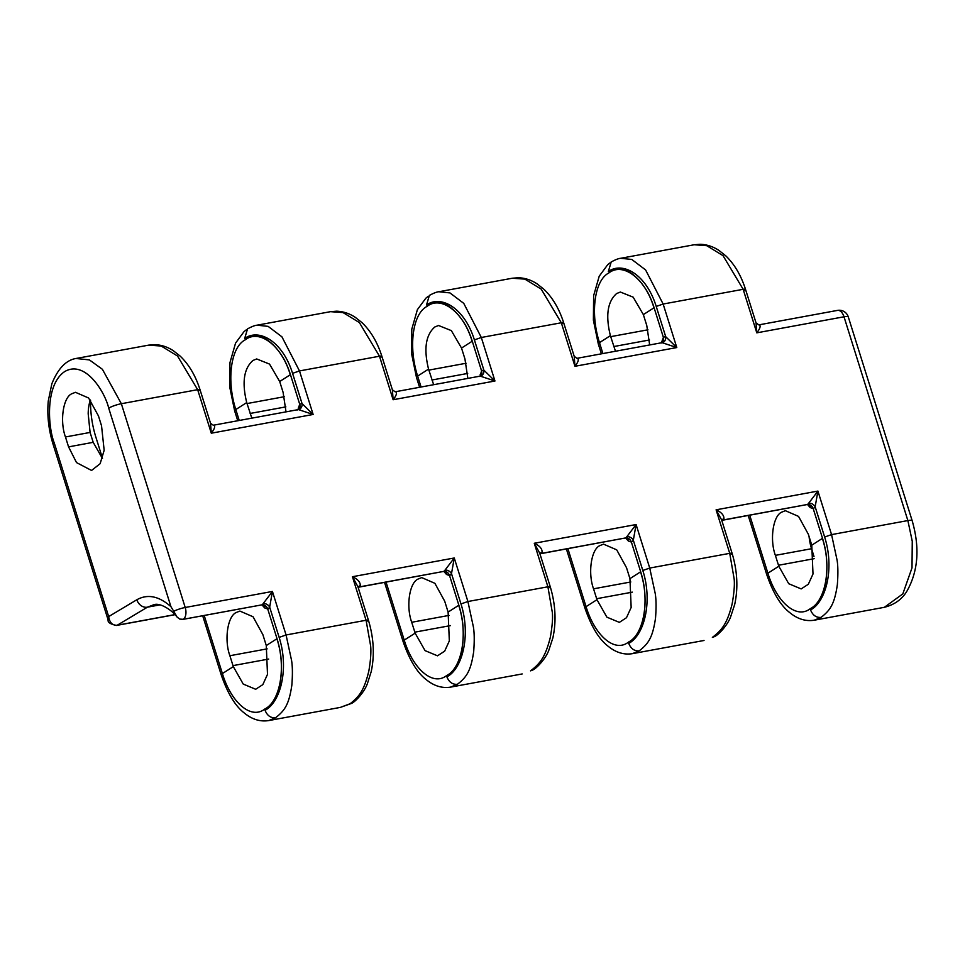<?xml version="1.0" encoding="UTF-8"?>
<svg xmlns="http://www.w3.org/2000/svg" width="965" height="965" viewBox="0 0 965 965"><rect width="100%" height="100%" fill="white"/><g stroke="black" fill="none" stroke-linecap="round" stroke-linejoin="round"><path stroke-width="1.45" d="M179.743 619.096L177.09 617.069L173.736 611.279A9.481 1.665 -17.4 0 1 185.208 607.492A9.481 5.344 79.6 0 1 183.241 619.313L179.743 619.096M76.114 358.498L89.407 359.909L102.386 369.281L121.349 403.72A9.481 1.665 162.6 0 0 108.888 408.05A9.481 1.665 162.6 0 0 108.719 408.159L170.938 606.671L173.736 611.279M210.551 423.285L213.301 425.239A9.481 5.344 79.6 0 1 213.374 425.227L213.301 425.239A5.259 4.343 87.3 0 0 213.784 425.179C215.436 426.241 214.604 428.906 211.299 433.201L210.551 423.285L200.032 389.727C195.545 375.65 188.899 364.432 180.105 356.049L173.374 350.741C167.536 346.905 161.324 344.879 154.738 344.65L148.622 345.144M395.168 391.778A9.481 5.344 79.6 0 1 395.204 391.778L395.131 391.778A5.259 4.343 87.3 0 0 395.614 391.73C397.266 392.779 396.434 395.457 393.129 399.739L379.486 356.218L359.366 322.563L343.045 312.576L330.512 311.671L257.004 325.193L268.113 326.363L281.925 336.821L299.488 370.934L313.13 414.468L298.487 409.594A5.259 4.343 87.3 0 0 302.045 403.599L313.13 414.468L211.299 433.201L197.656 389.679L177.536 356.025L161.215 346.037L148.682 345.132L76.91 358.329C66.525 359.656 58.165 368.135 51.845 383.793L48.274 400.982C46.995 415.264 48.588 429.69 53.075 444.262L108.152 620.013L108.671 616.587C109.552 622.449 112.326 625.344 116.982 625.26L174.894 614.609M662.147 342.684A5.259 4.343 87.3 0 0 665.705 336.689L676.791 347.557L662.147 342.684A9.481 5.344 -100.4 0 0 661.749 342.732L577.034 358.317A9.481 5.344 79.6 0 1 577.034 358.317L576.961 358.329A5.259 4.343 87.3 0 0 577.444 358.268C579.096 359.33 578.264 362.008 574.959 366.29L561.316 322.768L541.196 289.114L524.876 279.126L512.343 278.222L438.834 291.744L449.943 292.914L463.755 303.36L481.318 337.485L494.961 381.006L480.317 376.145A5.259 4.343 87.3 0 0 483.875 370.15L494.961 381.006L393.129 399.739L392.393 389.836L381.863 356.266C377.375 342.201 370.729 330.971 361.935 322.587L355.204 317.28C349.366 313.456 343.154 311.418 336.568 311.188L330.452 311.683M912.154 520.654C919.85 547.276 918.27 570.496 907.402 590.315C902.552 598.939 894.869 604.609 884.362 607.299L902.818 593.897L912.009 567.854L912.263 541.293L907.872 520.569A9.481 1.665 -17.4 0 1 912.154 520.654L848.283 316.882A9.481 1.665 162.6 0 0 844.013 316.785A9.481 5.344 -100.4 0 0 837.536 310.392L758.864 324.867A9.481 5.344 79.6 0 1 758.864 324.867L758.792 324.867A5.259 4.343 87.3 0 0 759.274 324.819C760.927 325.868 760.094 328.546 756.789 332.841L756.053 322.925L745.523 289.355C741.036 275.29 734.389 264.06 725.596 255.677L718.865 250.369C713.026 246.545 706.814 244.507 700.228 244.278L694.112 244.772M236.148 612.546C227.535 616.297 224.097 640.048 229.887 655.73L233.313 666.61L243.228 684.076L255.677 689.275L262.83 684.619L267.498 674.366L266.28 645.549L262.878 634.656L253.047 616.756L239.887 611.062L236.148 612.546M417.978 579.096C409.365 582.848 405.927 606.587 411.717 622.268L415.143 633.149L425.058 650.627L437.507 655.814L444.66 651.158L449.328 640.917L448.11 612.087L444.708 601.207L434.877 583.306L421.717 577.601L417.978 579.096M599.808 545.635C591.195 549.387 587.757 573.138 593.547 588.819L596.973 599.699L606.889 617.166L619.337 622.365L626.49 617.709L631.158 607.455L629.94 578.638L626.538 567.758L616.707 549.845L603.547 544.151L599.808 545.635M781.638 512.186C773.025 515.937 769.587 539.688 775.377 555.357L778.803 566.238L788.719 583.716L801.167 588.915L808.32 584.259L813 574.006L811.77 545.189L808.368 534.296L798.538 516.396L785.377 510.69L781.638 512.186M813.99 556.467L811.553 548.711A34.752 19.577 79.6 0 1 809.08 536.576M652.798 303.866L653.944 307.835C645.452 278.837 623.125 261.768 608.939 272.902C594.114 280.381 590.206 314.071 599.482 342.635L610.387 335.663L615.477 351.248M610.387 335.663C605.441 315.591 607.516 301.55 616.623 293.541L620.374 292.045L633.185 297.172L643.353 314.602L653.944 307.835M714.631 636.526L714.534 636.586C718.816 634.705 727.67 624.886 730.601 616.949L734.691 604.5C738.261 588.119 737.405 571.087 732.109 553.391L721.603 519.833L716.102 509.822L817.922 491.076L815.16 506.758A5.259 3.812 35.2 0 0 808.634 503.272L817.922 491.076L831.565 534.61L907.872 520.569L844.013 316.785L756.789 332.841L743.159 289.307L723.026 255.653L706.706 245.665L694.173 244.76L620.664 258.294L631.773 259.452L645.585 269.911L663.148 304.035L676.791 347.557L574.959 366.29L574.223 356.375L563.693 322.817C559.205 308.74 552.559 297.522 543.765 289.138L537.035 283.831C531.196 279.995 524.984 277.968 518.398 277.739L512.282 278.234M470.968 337.316L472.114 341.296C463.622 312.298 441.294 295.23 427.109 306.351C412.284 313.83 408.376 347.521 417.64 376.085L428.556 369.113L433.647 384.697M428.556 369.113C423.611 349.053 425.686 335.012 434.793 326.99L438.544 325.494L451.355 330.621L461.523 348.063L472.114 341.296M289.138 370.777L290.284 374.746C281.792 345.747 259.464 328.679 245.279 339.813C230.454 347.291 226.546 380.982 235.81 409.534L246.726 402.574L251.817 418.159M246.726 402.574C241.781 382.502 243.856 368.461 252.963 360.452L256.714 358.956L269.524 364.082L279.693 381.513L290.284 374.746M102.519 458.291A34.752 19.577 79.6 0 1 101.904 457.543L93.195 442.332L90.095 432.441L88.189 413.792A34.752 19.577 79.6 0 1 90.348 399.993M71.724 393.792C63.111 397.544 59.661 421.295 65.463 436.976L68.563 446.867L76.512 462.585L91.554 470.462L100.143 463.683L104.16 450.293L101.542 425.794L98.442 415.903L88.611 398.002L75.463 392.309L71.724 393.792M177.09 617.069C172.494 610.58 160.516 602.534 154.098 604.621L147.416 607.178A9.481 7.865 -120.9 0 1 136.849 599.748C147.609 593.764 158.972 596.068 170.938 606.671M90.577 400.294A66.862 37.659 -100.4 0 0 95.897 437.254L102.471 458.242M299.174 409.184L298.209 409.594L298.269 408.267L299.741 404.323A14.74 8.299 79.6 0 1 302.045 403.599L292.564 373.346C282.769 341.526 259.283 328.004 244.688 338.425A57.381 32.328 79.6 0 1 251.19 335.904A57.381 32.328 79.6 0 1 263.481 337.654C271.105 341.719 277.884 348.799 283.831 358.908A57.381 32.328 79.6 0 1 290.441 374.649L299.741 404.323C300.429 407.097 299.681 408.967 297.485 409.944M286.014 411.862L283.107 392.393L279.693 381.513M480.075 376.121L481.571 370.874A14.74 8.299 79.6 0 1 483.875 370.15L474.394 339.897C464.599 308.064 441.114 294.542 426.518 304.976A57.381 32.328 79.6 0 1 433.02 302.455A57.381 32.328 79.6 0 1 445.311 304.192C452.935 308.257 459.714 315.35 465.673 325.458A57.381 32.328 79.6 0 1 472.271 341.2L481.571 370.874C482.259 373.648 481.511 375.518 479.316 376.483M467.844 378.413L464.937 358.932L461.523 348.063M654.101 307.739L663.401 337.412A14.74 8.299 79.6 0 1 665.705 336.689L656.224 306.436C646.429 274.615 622.944 261.093 608.348 271.515A57.381 32.328 79.6 0 1 614.85 268.994A57.381 32.328 79.6 0 1 627.141 270.743C634.765 274.808 641.544 281.889 647.503 291.997A57.381 32.328 79.6 0 1 654.101 307.739M649.674 344.951L646.767 325.482L643.353 314.602M714.184 636.671L712.375 637.395C721.953 630.085 727.103 623.752 732.097 604.114C734.039 593.403 734.739 585.043 734.172 579.048L729.733 553.343L716.102 509.822C721.53 512.319 724.136 515.334 723.919 518.856A9.481 5.344 79.6 0 1 722.676 520.063L807.391 504.478C810.105 504.285 812.048 505.672 813.218 508.639L822.518 538.313A57.381 32.328 79.6 0 1 826.317 555.78C827.596 568.747 826.728 580.532 823.7 591.123A57.381 32.328 79.6 0 1 810.552 609.928C825.919 601.979 834.737 568.662 824.641 537.023L815.16 506.758A14.74 8.299 79.6 0 1 813.218 508.639L810.178 507.566L807.476 504.478M539.773 553.283L534.272 543.271C539.7 545.768 542.306 548.783 542.089 552.318A9.481 5.344 79.6 0 1 540.846 553.524L625.561 537.939C628.275 537.734 630.217 539.121 631.387 542.089L640.688 571.775A57.381 32.328 79.6 0 1 644.487 589.229C645.766 602.196 644.897 613.981 641.87 624.572A57.381 32.328 79.6 0 1 628.722 643.378C644.089 635.44 652.907 602.112 642.811 570.472L633.329 540.219A5.259 3.812 35.2 0 0 626.804 536.733L636.092 524.538L633.329 540.219A14.74 8.299 79.6 0 1 631.387 542.089L628.348 541.027L625.646 537.939M350.524 703.582L340.368 707.393L351.489 703.425C355.603 701.615 364.288 692.182 367.388 683.654L371.223 671.592C374.709 655.151 373.781 638.046 368.449 620.302L357.931 586.732L352.442 576.72C357.87 579.229 360.476 582.245 360.259 585.767A9.481 5.344 79.6 0 1 359.016 586.973L443.731 571.389C446.445 571.196 448.387 572.583 449.557 575.55L458.858 605.224A57.381 32.328 79.6 0 1 462.657 622.69C463.936 635.658 463.067 647.431 460.04 658.034A57.381 32.328 79.6 0 1 446.892 676.839C462.259 668.89 471.077 635.573 460.981 603.933L451.499 573.668A5.259 3.812 35.2 0 0 444.974 570.182L454.262 557.987L451.499 573.668A14.74 8.299 79.6 0 1 449.557 575.55L446.518 574.477L443.816 571.389M181.975 619.53L261.901 604.85C264.615 604.645 266.557 606.032 267.727 608.999L277.027 638.685A57.381 32.328 79.6 0 1 280.827 656.14C282.106 669.107 281.237 680.892 278.209 691.483A57.381 32.328 79.6 0 1 265.061 710.288C280.429 702.351 289.247 669.022 279.15 637.383L269.669 607.13A5.259 3.812 35.2 0 0 263.143 603.644L272.432 591.448L269.669 607.13A14.74 8.299 79.6 0 1 267.727 608.999L264.687 607.938L261.985 604.85M349.571 704.161C359.149 696.802 364.131 690.542 368.859 670.94C370.669 660.265 371.26 651.918 370.644 645.935L366.073 620.254L286.074 634.97L291.575 660.482C292.564 666.405 292.66 674.619 291.852 685.114C289.005 704.353 284.916 710.493 275.544 717.767C270.707 718.117 267.209 715.62 265.061 710.288M340.368 707.393L268.716 720.578L275.544 717.767M532.354 670.132L530.545 670.856C540.123 663.546 545.273 657.213 550.267 637.563C552.209 626.852 552.909 618.505 552.342 612.498L547.903 586.792L467.904 601.521L473.405 627.021C474.394 632.944 474.491 641.158 473.682 651.652C470.836 670.904 466.746 677.044 457.374 684.318C452.537 684.655 449.039 682.159 446.892 676.839M522.198 673.944L450.546 687.128L457.374 684.318M549.543 587.637C550.894 586.696 550.34 586.418 547.903 586.792L534.272 543.271L636.092 524.538L649.735 568.059L655.235 593.572C656.224 599.494 656.321 607.709 655.512 618.203C652.666 637.443 648.577 643.583 639.204 650.856C634.367 651.206 630.869 648.709 628.722 643.378M704.028 640.483L632.377 653.667L639.204 650.856M824.641 537.023L831.565 534.61L837.077 560.122C838.054 566.033 838.151 574.247 837.343 584.742C834.496 603.994 830.407 610.133 821.034 617.407L814.207 620.218L884.362 607.311M204.194 615.477L222.396 673.57C231.166 702.568 251.081 719.974 264.82 709.01C280.139 701.495 286.388 667.237 276.871 638.782L278.185 642.642M386.024 582.028L404.226 640.121C412.996 669.107 432.923 686.513 446.65 675.548C461.97 668.033 468.218 633.788 458.701 605.32L460.016 609.192M567.854 548.566L586.057 606.659C594.838 635.658 614.753 653.064 628.48 642.099C643.8 634.584 650.048 600.327 640.531 571.871L641.846 575.731M749.684 515.117L767.887 573.21C776.668 602.196 796.583 619.602 810.311 608.638C825.63 601.123 831.878 566.877 822.361 538.422L823.676 542.282M661.906 342.671L661.93 341.357A5.259 1.604 -179.2 0 1 662.726 341.948M661.93 341.357L663.401 337.412M247.547 328.86L244.688 338.425L250.068 336.158M429.377 295.411L426.518 304.976L431.898 302.696M611.207 261.949L608.348 271.515L613.728 269.247M821.034 617.407C816.197 617.745 812.699 615.248 810.552 609.928M532.801 669.975L530.545 670.856M714.534 636.586L712.375 637.395M108.177 620.073L108.152 620.013C107.585 622.304 110.336 624.126 116.379 625.465L116.379 625.465A5.259 2.931 -98.1 0 0 116.982 625.26M116.536 625.441A5.259 2.967 -100.4 0 0 116.705 625.417A5.259 2.967 -100.4 0 0 117.26 625.211L147.416 607.178L160.033 604.862M298.269 408.267A5.259 1.604 -179.2 0 1 299.066 408.858M480.1 374.818A5.259 1.604 -179.2 0 1 480.896 375.397M481.004 375.735L481.077 375.083L479.919 376.181L395.204 391.778A9.481 5.344 79.6 0 1 395.614 391.73M663.401 337.424C664.089 340.187 663.341 342.056 661.146 343.033M662.834 342.273L661.749 342.732M721.736 520.376L807.355 504.502L809.888 505.093A5.259 3.148 -39.2 0 1 810.178 507.566M539.905 553.838L625.525 537.951L628.058 538.542A5.259 3.148 -39.2 0 1 628.348 541.027M444.974 570.182A9.481 5.344 -100.4 0 1 443.731 571.389L446.24 572.004A5.259 3.148 -39.2 0 1 446.228 572.004A5.259 3.148 -39.2 0 1 446.518 574.477M263.143 603.644A9.481 5.344 -100.4 0 1 261.901 604.85L264.398 605.453A5.259 3.148 -39.2 0 1 264.687 607.938M360.259 585.767A5.259 3.812 35.2 0 0 358.208 587.01A5.259 3.812 35.2 0 0 358.196 587.01L357.931 586.732M542.089 552.318A5.259 3.812 35.2 0 0 540.038 553.56A5.259 3.812 35.2 0 0 540.026 553.56L539.761 553.271M723.919 518.856A5.259 3.812 35.2 0 0 721.868 520.099L721.591 519.821M199.297 390.511C200.648 389.57 200.093 389.293 197.656 389.679L121.349 403.72L185.208 607.492L272.432 591.448L286.074 634.97L279.15 637.383M298.487 409.594A9.481 5.344 -100.4 0 0 298.089 409.643L213.374 425.227A9.481 5.344 79.6 0 1 213.784 425.179M267.16 648.866L229.887 655.73M448.99 615.417L411.717 622.268M630.821 581.967L593.547 588.819M811.553 548.711L775.377 555.357M647.949 329.801L610.688 336.652M744.787 290.151C746.138 289.211 745.595 288.933 743.159 289.307L663.148 304.035L656.224 306.436M466.119 363.25L428.858 370.114M562.957 323.601C564.308 322.66 563.765 322.382 561.316 322.768L481.318 337.485L474.394 339.897M284.289 396.712L247.028 403.563M381.127 357.05C382.478 356.121 381.935 355.844 379.486 356.218L299.488 370.934L292.564 373.346M90.095 432.441L65.463 436.976M108.719 408.159C104.871 391.681 84.98 359.499 64.595 371.634C44.667 385.252 48.214 427.869 54.257 442.947L108.671 616.587L136.849 599.748M367.713 621.086C369.052 620.145 368.509 619.868 366.073 620.254L352.442 576.72L454.262 557.987L467.904 601.521L460.981 603.933M731.374 554.175C732.725 553.235 732.17 552.957 729.733 553.343L649.735 568.059L642.811 570.472M93.195 442.332L68.563 446.867M632.34 592.148L596.647 598.71M450.51 625.597L414.817 632.159M268.68 659.059L232.987 665.621M649.529 339.969L613.788 346.544M467.699 373.431L431.958 380.005M285.869 406.88L250.128 413.454M814.171 558.687L778.478 565.261M266.28 645.549L276.871 638.782M202.686 615.754L221.226 674.885A9.481 1.665 162.6 0 1 222.396 673.57L233.313 666.61M448.11 612.087L458.701 605.32M384.516 582.293L403.056 641.436A9.481 1.665 162.6 0 1 404.226 640.121L415.143 633.149M629.94 578.638L640.531 571.871M566.346 548.844L584.887 607.974A9.481 1.665 162.6 0 1 586.057 606.659L596.973 599.699M811.77 545.189L822.361 538.422M748.177 515.394L766.717 574.525A9.481 1.665 162.6 0 1 767.887 573.21L778.803 566.238M601.4 353.841L598.3 343.95A9.481 1.665 -17.4 0 1 599.482 342.635L602.896 353.564M419.57 387.291L416.47 377.399A9.481 1.665 -17.4 0 1 417.64 376.085L421.066 387.013M237.74 420.74L234.64 410.861A9.481 1.665 -17.4 0 1 235.81 409.534L239.236 420.475M625.561 537.939A9.481 5.344 -100.4 0 0 626.804 536.733M807.391 504.478A9.481 5.344 -100.4 0 0 808.634 503.272M54.257 442.947A9.481 1.665 162.6 0 0 53.075 444.262M261.865 604.862L182.759 619.421M443.695 571.413L358.075 587.287M221.226 674.885C227.595 693.352 235.267 706.042 244.242 712.966C252.022 719.383 260.188 721.929 268.716 720.578L268.716 720.578M403.056 641.436C409.425 659.903 417.097 672.593 426.072 679.505C433.852 685.934 442.018 688.467 450.546 687.128L450.546 687.128M584.887 607.974C591.256 626.442 598.927 639.144 607.902 646.055C615.682 652.485 623.848 655.018 632.377 653.667L632.377 653.667M234.64 410.861L229.73 387.074L229.972 362.575L235.556 343.118L244 331.658L246.28 329.849M416.47 377.399L411.56 353.612L411.802 329.113L417.387 309.669L425.83 298.209L428.11 296.388M598.3 343.95L593.391 320.163L593.632 295.664L599.217 276.207L607.66 264.748L609.94 262.938M766.717 574.525C773.086 592.993 780.757 605.682 789.732 612.594C797.512 619.023 805.678 621.569 814.207 620.218M611.086 262.034C615.368 259.706 618.565 258.451 620.664 258.294M429.256 295.483C433.538 293.155 436.735 291.913 438.834 291.744M247.426 328.944C251.708 326.604 254.905 325.362 257.004 325.205M532.704 670.036C536.986 668.166 545.84 658.347 548.771 650.398L552.861 637.962C556.431 621.581 555.575 604.536 550.279 586.841L539.761 553.283M848.283 316.882A9.481 9.481 0 0 0 837.536 310.392M174.967 614.693L116.379 625.465M758.792 324.867L756.053 322.925M395.131 391.778L392.381 389.836M576.961 358.329L574.223 356.375"/></g></svg>
